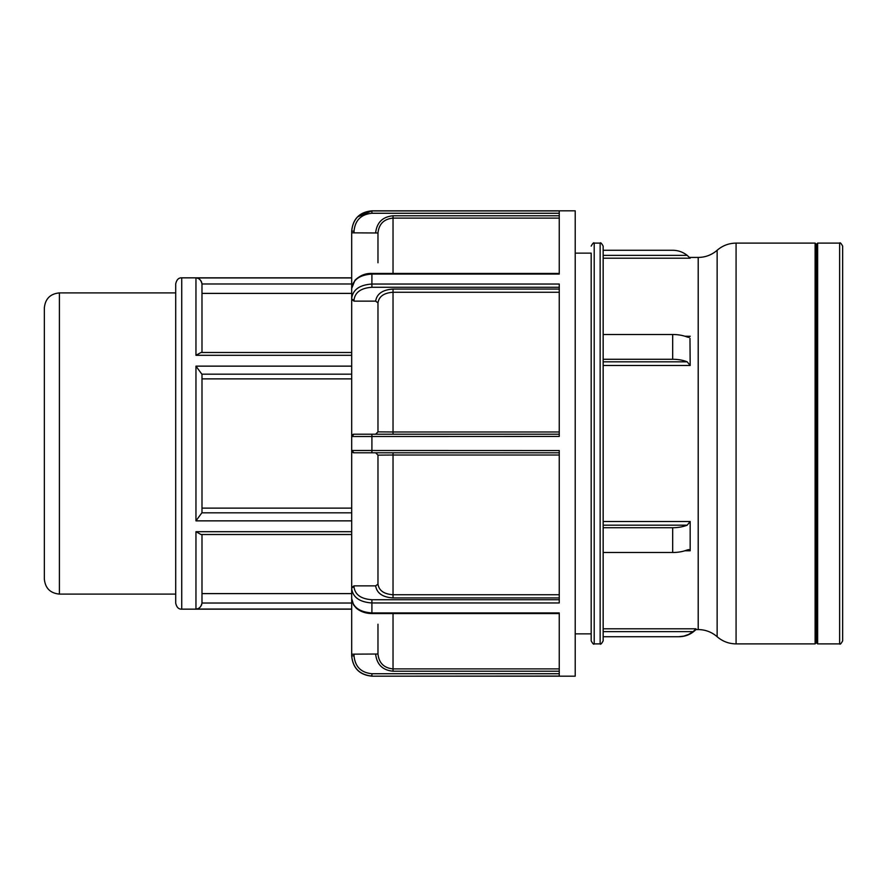 <?xml version="1.0" encoding="UTF-8"?>
<svg xmlns="http://www.w3.org/2000/svg" width="887" height="887" viewBox="0 0 887 887"><rect width="100%" height="100%" fill="white"/><g stroke="black" fill="none" stroke-linecap="round" stroke-linejoin="round"><path stroke-width="1.33" d="M201.726 604.468L201.46 605.2M200.939 606.143L200.384 606.885M199.387 607.806L198.433 608.404M197.768 608.682L196.515 608.992M197.823 278.33L198.378 278.573M199.387 279.194L200.384 280.115M200.939 280.857L201.46 281.8M201.804 282.82L201.981 283.973C201.061 280.026 199.054 278.019 195.96 277.953L195.96 355.31L201.016 352.494L351.695 352.494M201.992 352.494L201.981 283.973L351.695 283.973M195.96 520.857L201.992 512.653L201.992 374.347L195.96 366.143L195.96 520.857L351.695 520.857M201.992 508.129L351.695 508.129M181.735 277.842C178.642 277.686 176.635 279.693 175.715 283.862L175.715 603.138C176.635 607.307 178.642 609.314 181.735 609.158L181.735 277.842L351.695 277.842M351.695 534.506L201.016 534.506L195.96 531.69L195.96 609.047C199.054 608.981 201.061 606.974 201.981 603.027L201.992 534.506L201.992 593.614L351.695 593.614M201.992 602.683L201.992 593.614M603.16 525.182L687.181 525.182L690.175 521.501L690.175 550.794L688.811 549.585L687.181 549.973A23.262 11.631 0 0 1 672.679 552.501L603.16 552.501M603.16 443.5L603.16 246.131C601.552 243.238 600.543 242.229 600.144 243.116L600.144 643.884C600.543 644.771 601.552 643.762 603.16 640.869L603.16 443.5M695.94 628.794L693.135 631.633L603.16 631.644L603.16 628.794L695.94 628.794L695.94 629.57L698.202 629.57C705.387 629.648 711.696 632.032 717.139 636.722L717.139 250.278C722.583 245.588 728.892 243.204 736.077 243.116L815.109 243.116L815.109 643.884L736.077 643.884L736.077 243.116M689.975 338.346L690.175 365.499L687.181 361.818L603.16 361.818M690.164 336.295L684.819 336.206M603.16 258.206L690.175 258.206L687.181 255.356L603.16 255.356M603.16 334.499L672.679 334.499A23.262 11.631 180 0 1 687.181 337.027L688.811 337.415L690.175 336.206M603.16 527.721L672.679 527.721L672.679 552.501M687.181 525.182A23.262 11.631 180 0 1 672.679 527.721M672.679 334.499L672.679 359.279L603.16 359.279M672.679 359.279A23.262 11.631 0 0 1 687.181 361.818M687.181 255.356A23.262 23.262 0 0 0 672.679 250.278L603.16 250.278M603.16 636.722L678.599 636.722L683.788 636.123L688.7 634.393L693.135 631.633M842.65 443.5L842.65 246.131C841.076 243.249 840.067 242.251 839.634 243.116L839.634 643.884C840.067 644.749 841.076 643.751 842.65 640.869L842.65 443.5M815.109 643.884L816.373 642.62L816.373 244.38L817.637 243.116L817.637 643.884L839.634 643.884M575.219 253.139L591.186 253.139L591.186 640.869L591.186 633.861L575.219 633.861M351.695 288.419C352.915 279.715 359.645 274.926 371.908 274.072L371.908 273.44C365.677 273.163 360.033 275.436 354.988 280.237L351.695 288.419L351.695 598.581L353.591 604.945L356.33 608.172C360.477 611.653 365.666 613.46 371.908 613.56L371.908 612.928C359.645 612.063 352.904 607.285 351.695 598.581M357.616 216.871L371.908 210.829L575.219 210.829L575.219 676.171L371.908 676.171L559.253 676.06L559.253 612.928L371.908 612.928L371.908 602.96L559.253 602.96L559.253 450.552L351.695 450.485L354.024 452.802L559.253 452.802M559.253 434.198L354.024 434.198L351.695 436.515L559.253 436.448L559.253 284.04L371.908 284.04L371.908 274.072L559.253 274.072L559.253 210.94L371.908 210.94C359.645 212.159 352.904 218.901 351.695 231.152L351.695 289.561M371.908 284.04C359.645 284.904 352.904 289.65 351.695 298.287A2.328 1.641 180 0 0 354.024 299.928C355.099 292.255 361.053 288.042 371.908 287.277L371.908 284.04M351.695 231.152L354.024 231.152C355.099 220.309 361.053 214.344 371.908 213.268L371.908 210.94M354.024 655.848L351.695 655.848L351.695 654.229L351.695 655.848C352.915 668.111 359.645 674.841 371.908 676.06L371.908 673.732C361.053 672.656 355.099 666.691 354.024 655.848L354.024 654.14L377.973 654.018C378.971 663.055 383.982 668.011 393.03 668.898L393.03 613.56M351.695 597.439L351.695 654.229L354.024 654.14M559.253 289.062L393.03 289.062L393.03 292.267C383.982 292.887 378.971 296.424 377.973 302.866L375.644 301.137L354.024 301.137L351.695 299.429M375.644 434.198L377.973 431.869L377.973 302.866L377.973 431.869L393.03 431.98L393.03 292.267L559.253 292.267M353.702 232.86L351.695 232.771M559.253 215.785L393.03 215.785L393.03 218.102C383.982 218.989 378.971 223.945 377.973 232.982L354.024 232.86L354.024 231.152M377.973 232.982L377.973 262.774M377.973 624.226L377.973 654.018M351.695 587.571L354.024 585.863L375.644 585.863L377.973 584.134C378.971 590.576 383.982 594.113 393.03 594.733L393.03 455.02L559.253 455.02M354.024 587.072A2.328 1.641 0 0 0 351.695 588.713C352.915 597.35 359.645 602.107 371.908 602.96L371.908 599.723C361.053 598.958 355.099 594.745 354.024 587.072L354.024 585.863M351.695 436.515A2.328 2.328 0 0 1 354.024 434.198A2.328 2.328 0 0 0 351.695 436.515M354.024 452.802A2.328 2.328 0 0 1 351.695 450.485A2.328 2.328 0 0 0 354.024 452.802M393.03 452.802L393.03 455.02L377.973 455.131L375.644 452.802M377.973 455.131L377.973 584.134L377.973 455.131M351.695 378.871L201.992 378.871M351.695 293.386L201.992 293.386M44.35 443.5L44.35 579.045C45.248 588.192 50.26 593.203 59.407 594.102L59.407 292.898C50.26 293.797 45.248 298.808 44.35 307.955L44.35 443.5M351.695 366.143L195.96 366.143M195.96 355.31L351.695 355.31M351.695 277.953L195.96 277.953M195.96 609.047L351.695 609.047M351.695 531.69L195.96 531.69M351.695 512.83L201.981 512.83M201.981 374.17L351.695 374.17M351.695 603.027L201.981 603.027M690.175 521.501L603.16 521.501M689.465 257.43L698.202 257.43L698.202 629.57M684.819 550.794L690.175 550.794M603.16 365.499L690.175 365.499M600.144 643.884L594.201 643.884L594.201 243.116L600.144 243.116M371.908 452.802L371.908 434.198M354.024 301.137L354.024 299.928M371.908 287.277L559.253 287.277M393.03 289.062C382.63 289.772 376.831 293.797 375.644 301.137M559.253 431.98L393.03 431.98L393.03 434.198M371.908 213.268L559.253 213.268M393.03 215.785C382.63 216.794 376.831 222.482 375.644 232.86M393.03 273.44L393.03 218.102L559.253 218.102M559.253 673.732L371.908 673.732M375.644 654.14C376.831 664.518 382.63 670.206 393.03 671.215L393.03 668.898L559.253 668.898M393.03 671.215L559.253 671.215M559.253 599.723L371.908 599.723M375.644 585.863C376.831 593.203 382.63 597.228 393.03 597.938L393.03 594.733L559.253 594.733M393.03 597.938L559.253 597.938M181.735 609.158L351.695 609.158M695.94 629.559C691.295 634.194 685.695 636.589 679.132 636.722M698.202 257.43C705.387 257.352 711.696 254.968 717.139 250.278M717.139 636.722C722.583 641.412 728.892 643.796 736.077 643.884M817.637 243.116L839.634 243.116M594.201 243.116C593.802 242.229 592.793 243.238 591.186 246.131M594.201 643.884C593.802 644.771 592.793 643.762 591.186 640.869M371.908 273.44L559.253 273.44M371.908 210.829C359.634 212.026 352.893 218.767 351.695 231.041M371.908 676.171C359.634 674.974 352.893 668.233 351.695 655.959M371.908 613.56L559.253 613.56M59.407 594.102L175.715 594.102M59.407 292.898L175.715 292.898M816.373 244.38L815.109 243.116M816.373 642.62L817.637 643.884"/></g></svg>
